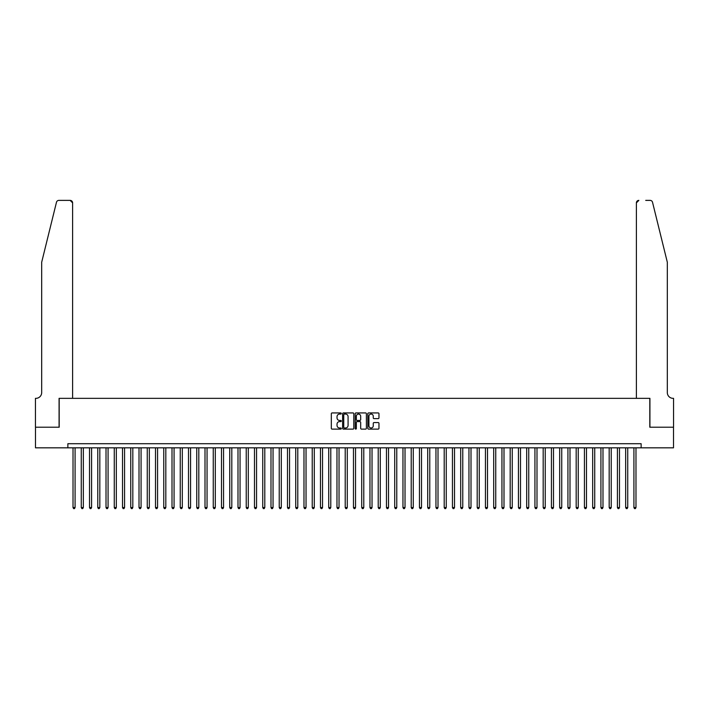 <?xml version="1.0" encoding="UTF-8"?>
<svg xmlns="http://www.w3.org/2000/svg" width="709" height="709" viewBox="0 0 709 709"><rect width="100%" height="100%" fill="white"/><g stroke="black" fill="none" stroke-linecap="round" stroke-linejoin="round"><path stroke-width="1.06" d="M341.304 413.498A0.567 0.567 0 0 0 340.737 412.93L332.131 412.93A0.806 0.806 0 0 0 331.325 413.737L331.325 428.307A0.806 0.806 0 0 0 332.131 429.122L340.737 429.122A0.567 0.567 0 0 0 341.304 428.555A0.567 0.567 0 0 0 340.737 427.988L339.62 427.988A2.588 2.588 0 0 1 337.032 425.4L337.032 424.177A2.588 2.588 0 0 1 339.62 421.589L340.737 421.589A0.567 0.567 0 0 0 341.304 421.022A0.567 0.567 0 0 0 340.737 420.455L339.62 420.455A2.588 2.588 0 0 1 337.032 417.867L337.032 416.653A2.588 2.588 0 0 1 339.62 414.065L340.737 414.065A0.567 0.567 0 0 0 341.304 413.498M378.163 418.638A0.806 0.806 0 0 0 378.969 417.823L378.969 413.737A0.806 0.806 0 0 0 378.163 412.93L368.609 412.93A0.806 0.806 0 0 0 367.803 413.737L367.803 428.307A0.806 0.806 0 0 0 368.609 429.122L378.163 429.122A0.806 0.806 0 0 0 378.969 428.307L378.969 423.37A0.806 0.806 0 0 0 378.163 422.564L374.077 422.564A0.806 0.806 0 0 0 373.262 423.37L373.262 425.817A2.162 2.162 0 0 1 371.099 427.988A2.162 2.162 0 0 1 368.928 425.817L368.928 416.227A2.162 2.162 0 0 1 371.099 414.065A2.162 2.162 0 0 1 373.262 416.227L373.262 417.823A0.806 0.806 0 0 0 374.077 418.638L378.163 418.638M67.869 447.831L35.494 447.831L35.494 427.208L59.201 427.208L59.201 398.343L649.798 398.343L649.798 427.208L673.506 427.208L673.506 447.831L641.131 447.831L641.131 443.71L67.869 443.71L67.869 447.831L641.131 447.831M353.791 413.737A0.806 0.806 0 0 0 352.985 412.93L343.431 412.93A0.806 0.806 0 0 0 342.615 413.737L342.615 428.307A0.806 0.806 0 0 0 343.431 429.122L352.985 429.122A0.806 0.806 0 0 0 353.791 428.307L353.791 413.737M356.015 412.93L365.569 412.93A0.806 0.806 0 0 1 366.385 413.737L366.385 428.307A0.806 0.806 0 0 1 365.569 429.122L361.484 429.122A0.806 0.806 0 0 1 360.677 428.307L360.677 422.404A0.806 0.806 0 0 0 359.862 421.589L357.15 421.589A0.806 0.806 0 0 0 356.343 422.404L356.343 428.555A0.567 0.567 0 0 1 355.776 429.122A0.567 0.567 0 0 1 355.209 428.555L355.209 413.737A0.806 0.806 0 0 1 356.015 412.93M344.317 414.065A0.567 0.567 0 0 0 343.75 414.623L343.75 427.421A0.567 0.567 0 0 0 344.317 427.988L345.496 427.988A2.588 2.588 0 0 0 348.084 425.4L348.084 416.653A2.588 2.588 0 0 0 345.496 414.065L344.317 414.065M360.677 416.263A2.162 2.162 0 0 0 358.506 414.1A2.162 2.162 0 0 0 356.343 416.263L356.343 419.648A0.806 0.806 0 0 0 357.15 420.455L359.862 420.455A0.806 0.806 0 0 0 360.677 419.648L360.677 416.263M73.018 447.831L73.018 507.547L75.083 507.547L75.083 447.831M75.083 507.547L74.463 508.619L73.639 508.619L73.018 507.547M56.472 202.26C57.101 200.904 57.101 200.904 56.472 202.26C57.101 200.904 57.101 200.904 56.472 202.26L41.68 262.241L41.68 392.564A5.769 5.769 0 0 1 35.902 398.343L35.45 398.343L35.45 427.208L59.077 427.208L59.077 398.343L72.61 398.343L72.61 202.854A2.473 2.473 0 0 0 70.138 200.381L58.874 200.381A2.473 2.473 0 0 0 56.472 202.26M63.287 200.381L70.138 200.381L72.61 202.854L72.61 398.343M41.68 392.564A5.769 5.769 0 0 1 35.902 398.343M662.782 243.852L652.528 202.26L667.32 262.241L667.32 392.564A5.769 5.769 0 0 0 673.098 398.343L673.55 398.343L673.55 427.208L649.923 427.208L649.923 398.343L636.39 398.343L636.39 202.854L636.39 398.343M645.713 200.381L650.126 200.381A2.473 2.473 0 0 1 652.528 202.26M638.862 200.381A2.473 2.473 0 0 0 636.39 202.854L638.862 200.381M667.32 392.564A5.769 5.769 0 0 0 673.098 398.343M81.269 447.831L81.269 507.547L83.334 507.547L83.334 447.831M83.334 507.547L82.714 508.619L81.889 508.619L81.269 507.547M89.52 447.831L89.52 507.547L91.585 507.547L91.585 447.831M91.585 507.547L90.965 508.619L90.14 508.619L89.52 507.547M97.771 447.831L97.771 507.547L99.827 507.547L99.827 447.831M99.827 507.547L99.207 508.619L98.383 508.619L97.771 507.547M106.013 447.831L106.013 507.547L108.078 507.547L108.078 447.831M108.078 507.547L107.458 508.619L106.634 508.619L106.013 507.547M114.264 447.831L114.264 507.547L116.329 507.547L116.329 447.831M116.329 507.547L115.709 508.619L114.885 508.619L114.264 507.547M122.515 447.831L122.515 507.547L124.571 507.547L124.571 447.831M124.571 507.547L123.96 508.619L123.127 508.619L122.515 507.547M130.757 447.831L130.757 507.547L132.822 507.547L132.822 447.831M132.822 507.547L132.202 508.619L131.378 508.619L130.757 507.547M139.008 447.831L139.008 507.547L141.073 507.547L141.073 447.831M141.073 507.547L140.453 508.619L139.629 508.619L139.008 507.547M147.259 447.831L147.259 507.547L149.324 507.547L149.324 447.831M149.324 507.547L148.704 508.619L147.88 508.619L147.259 507.547M155.51 447.831L155.51 507.547L157.566 507.547L157.566 447.831M157.566 507.547L156.946 508.619L156.122 508.619L155.51 507.547M163.752 447.831L163.752 507.547L165.817 507.547L165.817 447.831M165.817 507.547L165.197 508.619L164.373 508.619L163.752 507.547M172.003 447.831L172.003 507.547L174.068 507.547L174.068 447.831M174.068 507.547L173.448 508.619L172.624 508.619L172.003 507.547M180.254 447.831L180.254 507.547L182.31 507.547L182.31 447.831M182.31 507.547L181.699 508.619L180.866 508.619L180.254 507.547M188.497 447.831L188.497 507.547L190.561 507.547L190.561 447.831M190.561 507.547L189.941 508.619L189.117 508.619L188.497 507.547M196.748 447.831L196.748 507.547L198.812 507.547L198.812 447.831M198.812 507.547L198.192 508.619L197.368 508.619L196.748 507.547M204.998 447.831L204.998 507.547L207.055 507.547L207.055 447.831M207.055 507.547L206.443 508.619L205.619 508.619L204.998 507.547M213.249 447.831L213.249 507.547L215.306 507.547L215.306 447.831M215.306 507.547L214.685 508.619L213.861 508.619L213.249 507.547M221.492 447.831L221.492 507.547L223.557 507.547L223.557 447.831M223.557 507.547L222.936 508.619L222.112 508.619L221.492 507.547M229.743 447.831L229.743 507.547L231.808 507.547L231.808 447.831M231.808 507.547L231.187 508.619L230.363 508.619L229.743 507.547M237.994 447.831L237.994 507.547L240.05 507.547L240.05 447.831M240.05 507.547L239.438 508.619L238.605 508.619L237.994 507.547M246.236 447.831L246.236 507.547L248.301 507.547L248.301 447.831M248.301 507.547L247.68 508.619L246.856 508.619L246.236 507.547M254.487 447.831L254.487 507.547L256.552 507.547L256.552 447.831M256.552 507.547L255.931 508.619L255.107 508.619L254.487 507.547M262.738 447.831L262.738 507.547L264.794 507.547L264.794 447.831M264.794 507.547L264.182 508.619L263.358 508.619L262.738 507.547M270.989 447.831L270.989 507.547L273.045 507.547L273.045 447.831M273.045 507.547L272.424 508.619L271.6 508.619L270.989 507.547M279.231 447.831L279.231 507.547L281.296 507.547L281.296 447.831M281.296 507.547L280.675 508.619L279.851 508.619L279.231 507.547M287.482 447.831L287.482 507.547L289.547 507.547L289.547 447.831M289.547 507.547L288.926 508.619L288.102 508.619L287.482 507.547M295.733 447.831L295.733 507.547L297.789 507.547L297.789 447.831M297.789 507.547L297.177 508.619L296.344 508.619L295.733 507.547M303.975 447.831L303.975 507.547L306.04 507.547L306.04 447.831M306.04 507.547L305.419 508.619L304.595 508.619L303.975 507.547M312.226 447.831L312.226 507.547L314.291 507.547L314.291 447.831M314.291 507.547L313.67 508.619L312.846 508.619L312.226 507.547M320.477 447.831L320.477 507.547L322.533 507.547L322.533 447.831M322.533 507.547L321.921 508.619L321.097 508.619L320.477 507.547M328.728 447.831L328.728 507.547L330.784 507.547L330.784 447.831M330.784 507.547L330.164 508.619L329.339 508.619L328.728 507.547M336.97 447.831L336.97 507.547L339.035 507.547L339.035 447.831M339.035 507.547L338.415 508.619L337.59 508.619L336.97 507.547M345.221 447.831L345.221 507.547L347.286 507.547L347.286 447.831M347.286 507.547L346.666 508.619L345.841 508.619L345.221 507.547M353.472 447.831L353.472 507.547L355.528 507.547L355.528 447.831M355.528 507.547L354.917 508.619L354.083 508.619L353.472 507.547M361.714 447.831L361.714 507.547L363.779 507.547L363.779 447.831M363.779 507.547L363.159 508.619L362.334 508.619L361.714 507.547M369.965 447.831L369.965 507.547L372.03 507.547L372.03 447.831M372.03 507.547L371.41 508.619L370.585 508.619L369.965 507.547M378.216 447.831L378.216 507.547L380.272 507.547L380.272 447.831M380.272 507.547L379.661 508.619L378.836 508.619L378.216 507.547M386.467 447.831L386.467 507.547L388.523 507.547L388.523 447.831M388.523 507.547L387.903 508.619L387.079 508.619L386.467 507.547M394.709 447.831L394.709 507.547L396.774 507.547L396.774 447.831M396.774 507.547L396.154 508.619L395.33 508.619L394.709 507.547M402.96 447.831L402.96 507.547L405.025 507.547L405.025 447.831M405.025 507.547L404.405 508.619L403.581 508.619L402.96 507.547M411.211 447.831L411.211 507.547L413.267 507.547L413.267 447.831M413.267 507.547L412.656 508.619L411.823 508.619L411.211 507.547M419.453 447.831L419.453 507.547L421.518 507.547L421.518 447.831M421.518 507.547L420.898 508.619L420.074 508.619L419.453 507.547M427.704 447.831L427.704 507.547L429.769 507.547L429.769 447.831M429.769 507.547L429.149 508.619L428.325 508.619L427.704 507.547M435.955 447.831L435.955 507.547L438.011 507.547L438.011 447.831M438.011 507.547L437.4 508.619L436.576 508.619L435.955 507.547M444.206 447.831L444.206 507.547L446.262 507.547L446.262 447.831M446.262 507.547L445.642 508.619L444.818 508.619L444.206 507.547M452.448 447.831L452.448 507.547L454.513 507.547L454.513 447.831M454.513 507.547L453.893 508.619L453.069 508.619L452.448 507.547M460.699 447.831L460.699 507.547L462.764 507.547L462.764 447.831M462.764 507.547L462.144 508.619L461.32 508.619L460.699 507.547M468.95 447.831L468.95 507.547L471.006 507.547L471.006 447.831M471.006 507.547L470.395 508.619L469.562 508.619L468.95 507.547M477.192 447.831L477.192 507.547L479.257 507.547L479.257 447.831M479.257 507.547L478.637 508.619L477.813 508.619L477.192 507.547M485.443 447.831L485.443 507.547L487.508 507.547L487.508 447.831M487.508 507.547L486.888 508.619L486.064 508.619L485.443 507.547M493.694 447.831L493.694 507.547L495.751 507.547L495.751 447.831M495.751 507.547L495.139 508.619L494.315 508.619L493.694 507.547M501.945 447.831L501.945 507.547L504.002 507.547L504.002 447.831M504.002 507.547L503.381 508.619L502.557 508.619L501.945 507.547M510.188 447.831L510.188 507.547L512.252 507.547L512.252 447.831M512.252 507.547L511.632 508.619L510.808 508.619L510.188 507.547M518.439 447.831L518.439 507.547L520.503 507.547L520.503 447.831M520.503 507.547L519.883 508.619L519.059 508.619L518.439 507.547M526.69 447.831L526.69 507.547L528.746 507.547L528.746 447.831M528.746 507.547L528.134 508.619L527.301 508.619L526.69 507.547M534.932 447.831L534.932 507.547L536.997 507.547L536.997 447.831M536.997 507.547L536.376 508.619L535.552 508.619L534.932 507.547M543.183 447.831L543.183 507.547L545.248 507.547L545.248 447.831M545.248 507.547L544.627 508.619L543.803 508.619L543.183 507.547M551.434 447.831L551.434 507.547L553.49 507.547L553.49 447.831M553.49 507.547L552.878 508.619L552.054 508.619L551.434 507.547M559.676 447.831L559.676 507.547L561.741 507.547L561.741 447.831M561.741 507.547L561.12 508.619L560.296 508.619L559.676 507.547M567.927 447.831L567.927 507.547L569.992 507.547L569.992 447.831M569.992 507.547L569.371 508.619L568.547 508.619L567.927 507.547M576.178 447.831L576.178 507.547L578.243 507.547L578.243 447.831M578.243 507.547L577.622 508.619L576.798 508.619L576.178 507.547M584.429 447.831L584.429 507.547L586.485 507.547L586.485 447.831M586.485 507.547L585.873 508.619L585.04 508.619L584.429 507.547M592.671 447.831L592.671 507.547L594.736 507.547L594.736 447.831M594.736 507.547L594.115 508.619L593.291 508.619L592.671 507.547M600.922 447.831L600.922 507.547L602.987 507.547L602.987 447.831M602.987 507.547L602.366 508.619L601.542 508.619L600.922 507.547M609.173 447.831L609.173 507.547L611.229 507.547L611.229 447.831M611.229 507.547L610.617 508.619L609.793 508.619L609.173 507.547M617.415 447.831L617.415 507.547L619.48 507.547L619.48 447.831M619.48 507.547L618.86 508.619L618.035 508.619L617.415 507.547M625.666 447.831L625.666 507.547L627.731 507.547L627.731 447.831M627.731 507.547L627.111 508.619L626.286 508.619L625.666 507.547M633.917 447.831L633.917 507.547L635.982 507.547L635.982 447.831M635.982 507.547L635.361 508.619L634.537 508.619L633.917 507.547"/></g></svg>
